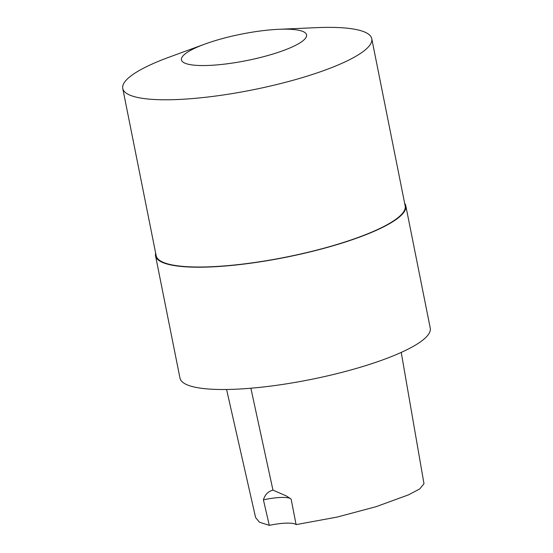 <?xml version="1.0" encoding="UTF-8"?>
<svg xmlns="http://www.w3.org/2000/svg" width="553" height="553" viewBox="0 0 553 553"><rect width="100%" height="100%" fill="white"/><g stroke="black" fill="none" stroke-linecap="round" stroke-linejoin="round"><path stroke-width="0.83" d="M226.571 389.485L255.583 517.497L259.419 522.191L269.283 525.35A25.521 5.392 -11.3 0 1 296.111 524.617L291.113 499.069A25.521 5.392 -11.3 0 0 291.099 499.055M290.118 498.405A25.521 5.392 -11.3 0 0 263.415 499.822C264.991 494.61 268.17 491.382 272.961 490.138L286.24 495.896L291.113 499.062M269.283 525.35L263.415 499.822M296.111 524.617L337.219 517.062L376.171 506.652L408.446 494.873L419.775 488.921L423.985 483.695L401.236 352.413M155.642 253.053A127.605 26.966 -11.3 0 0 155.545 255.818L179.981 378.121A127.605 26.966 -11.3 0 0 230.297 389.409A127.605 26.966 -11.3 0 0 363.66 366.252A127.605 26.966 -11.3 0 0 430.248 328.116L405.805 205.806A127.605 26.966 -11.3 0 0 404.658 203.29M155.545 255.818A127.605 26.966 -11.3 0 0 205.861 267.106A127.605 26.966 -11.3 0 0 339.217 243.949A127.605 26.966 -11.3 0 0 405.805 205.806M204.928 44.067L169.474 57.042A126.969 26.834 -11.3 0 0 122.752 88.452L156.167 255.693A126.969 26.834 -11.3 0 0 206.234 266.919A126.969 26.834 -11.3 0 0 338.927 243.88A126.969 26.834 -11.3 0 0 405.183 205.937L371.768 38.696A126.969 26.834 -11.3 0 0 316.565 27.65L278.843 29.302A63.802 13.486 -11.3 0 0 204.928 44.067A63.802 13.486 -11.3 0 0 206.608 65.503A63.802 13.486 -11.3 0 0 295.164 45.533A63.802 13.486 -11.3 0 0 278.843 29.302M122.752 88.452A126.969 26.834 -11.3 0 0 172.819 99.685A126.969 26.834 -11.3 0 0 305.512 76.646A126.969 26.834 -11.3 0 0 371.768 38.696M250.868 388.22L272.961 490.138M286.24 495.896L286.613 496.131"/></g></svg>
